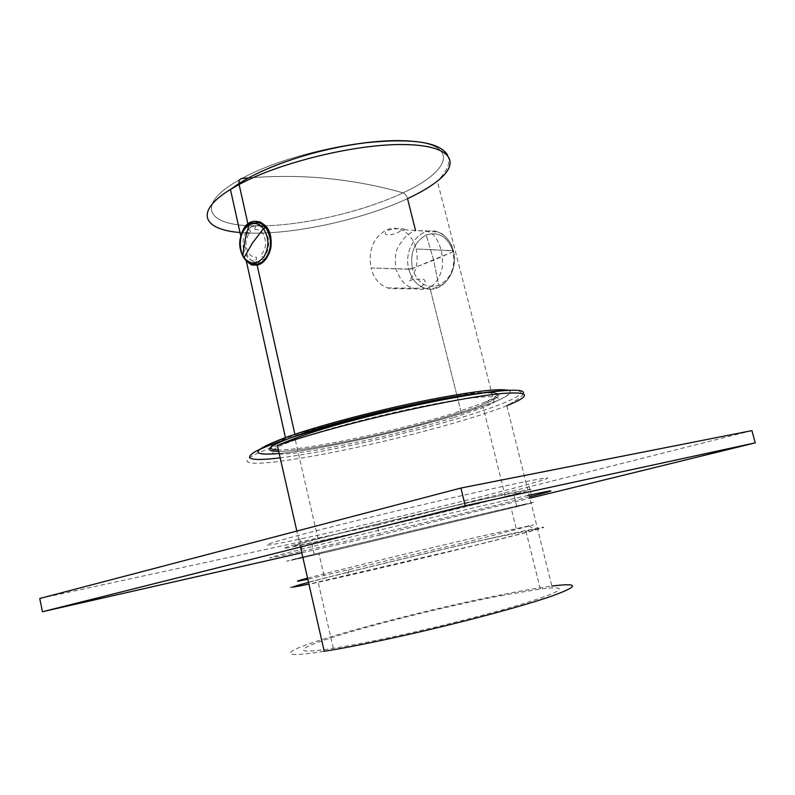 <?xml version="1.0" encoding="UTF-8"?>
<svg xmlns="http://www.w3.org/2000/svg" width="795" height="795" viewBox="0 0 795 795"><rect width="100%" height="100%" fill="white"/><g stroke="black" fill="none" stroke-linecap="round" stroke-linejoin="round"><path stroke-width="0.6" stroke-dasharray="3.98 2.98" d="M270.429 447.496C270.827 444.981 278.757 440.877 294.239 435.193L304.187 431.735C343.997 418.379 415.139 401.336 457.801 394.956C500.214 389.371 508.343 392.154 482.197 403.313L453.945 413.161L454.959 414.245C399.328 431.784 307.745 451.361 278.707 451.421C307.745 451.361 399.328 431.784 454.959 414.245C498.087 400.948 514.802 390.275 480.647 393.277C514.802 390.275 498.087 400.948 454.959 414.245L453.945 413.161C398.116 430.83 305.588 450.467 278.359 449.891M294.239 435.193L304.187 431.735L303.789 433.126L304.237 432.122C343.907 419.889 415.715 402.32 458.616 395.98C501.973 389.282 508.383 394.36 482.197 403.313M461.428 413.44C499.012 401.644 514.713 393.962 508.532 390.385C513.431 392.243 508.611 396.139 494.073 402.061L461.428 413.44C406.175 430.751 319.292 450.02 279.184 453.538C319.292 450.02 406.175 430.751 461.428 413.44L457.324 397.063L461.428 413.44M246.738 232.975C291.268 235.181 362.262 219.877 407.527 198.621L415.556 230.62L427.024 230.848C431.188 234.028 434.845 231.802 441.285 250.067C444.514 269.922 440.728 271.661 438.85 277.684C436.336 282.165 433.305 285.326 429.747 287.154L457.125 396.268L429.747 287.154C425.524 289.43 420.704 290.016 415.278 288.893C409.743 285.743 403.999 288.764 395.821 268.849C393.644 246.828 399.875 245.894 402.995 239.504C406.96 234.932 411.154 231.971 415.556 230.62L415.537 230.51M246.351 261.217C244.989 260.492 243.29 256.845 241.263 250.256C240.259 243.141 240.14 238.629 240.925 236.701L241.779 233.164C238.679 248.547 241.978 259.14 251.687 264.934M239.991 232.518L242.584 232.726L239.991 232.518M242.833 232.746L246.679 232.965L242.833 232.746M249.322 233.074C293.991 234.624 363.126 219.46 407.527 198.621C406.623 195.6 405.112 193.672 402.995 192.857C405.112 193.672 406.623 195.6 407.527 198.621C419.83 192.897 429.767 187.064 437.359 181.111L494.073 402.061M271.105 245.267C269.376 254.301 265.401 259.806 259.18 261.784L254.489 261.724C243.677 259.438 240.925 233.611 251.369 226.883L249.213 224.935C245.864 227.281 243.359 230.838 241.68 235.628C239.464 244.512 240.647 252.313 245.228 259.031L251.429 264.119L255.712 264.745L252.184 264.407L245.685 259.607L252.84 263.741L258.117 263.513C264.238 261.734 268.462 256.556 270.777 247.97C268.531 256.477 264.308 261.654 258.117 263.513L252.81 263.731L244.602 259.011L251.23 264.109L243.896 257.997M252.84 263.741L254.489 261.724M248.457 224.26L248.547 224.339C245.218 226.923 242.932 230.689 241.68 235.628C239.464 244.512 240.647 252.313 245.228 259.031L244.602 259.011C236.373 248.885 239.732 227.738 250.425 223.087L245.844 226.615M249.083 225.71C205.249 224.23 195.659 203.152 241.918 178.507C286.061 153.723 376.552 134.911 417.047 141.719C459.818 147.453 447.307 172.644 402.995 192.857C364.925 210.874 307.506 224.607 265.172 225.83C307.506 224.607 364.925 210.874 402.995 192.857C378.639 185.851 353.069 181.022 326.258 178.368C301.454 175.924 275.537 175.774 248.517 177.921C275.537 175.774 301.454 175.924 326.258 178.368C353.069 181.022 378.639 185.851 402.995 192.857C447.307 172.644 459.818 147.453 417.047 141.719C376.552 134.911 286.061 153.723 241.918 178.507C195.659 203.152 205.249 224.23 249.083 225.71L264.904 225.84L249.083 225.71M250.584 223.107L258.474 222.222L250.584 223.097L248.547 224.339L250.584 223.097M260.005 222.689L263.393 224.528M248.547 224.339C245.218 226.923 242.932 230.689 241.68 235.628C243.34 230.868 245.844 227.31 249.213 224.935L258.673 222.63L249.213 224.935L251.369 226.883L259.885 225.055L258.673 222.63L263.9 224.915L258.673 222.63L259.885 225.055L263.672 226.655C266.742 228.642 268.958 231.723 270.32 235.886M259.18 261.784L258.117 263.513L259.18 261.784M263.493 261.187L257.54 264.447M242.813 231.087C239.285 238.699 239.007 246.46 241.968 254.36M255.145 229.596L254.817 228.155L256.298 225.392C259.488 225.542 262.271 227.092 264.636 230.073L268.054 237.566C269.535 245.397 268.074 252.005 263.672 257.401L261.326 256.427L260.998 254.986C266.554 248.308 267.07 241.034 262.569 233.164C260.452 230.53 257.987 229.338 255.145 229.596M243.578 249.113C242.127 241.442 243.538 234.903 247.821 229.497L250.127 230.421L250.455 231.852C245.019 238.52 244.512 245.734 248.934 253.506C251.001 256.139 253.446 257.361 256.278 257.163L256.606 258.604L255.125 261.326C251.955 261.098 249.213 259.498 246.907 256.527L243.608 249.213M387.562 287.909L425.067 288.327C441.613 294.398 459.222 271.642 453.339 250.842L453.607 251.439L453.299 250.673L416.183 248.964C418.717 261.356 416.341 272.039 409.047 281.013L413.817 279.075L423.725 279.274L425.196 281.211C423.556 287.104 417.276 289.609 406.364 288.704L390.275 288.535L387.562 287.909C379.285 284.938 373.759 278.29 371.007 267.965L408.769 269.098L412.366 268.382L433.653 260.213L438.691 285.445C426.041 288.724 417.276 283.09 412.406 268.531L453.08 251.727C455.615 267.776 450.825 279.015 438.691 285.445L433.653 260.213L426.269 234.992L433.653 260.213L453.08 251.727C455.615 267.776 450.825 279.015 438.691 285.445C426.041 288.724 417.276 283.09 412.406 268.531L412.366 268.382C409.832 252.83 414.473 241.7 426.269 234.992C438.92 231.226 447.843 236.751 453.041 251.578L453.567 251.28L453.041 251.578C447.843 236.751 438.92 231.226 426.269 234.992C414.473 241.7 409.832 252.83 412.366 268.382L408.769 269.098C402.906 248.328 420.803 225.025 437.995 232.051C445.558 235.052 450.656 241.263 453.299 250.673L453.567 251.28C451.64 241.034 441.642 231.971 437.995 232.051C445.558 235.052 450.656 241.263 453.299 250.673L453.607 251.439C455.754 262.559 453.538 272.228 446.979 280.446C440.778 288.118 428.455 290.125 425.067 288.327C416.958 285.484 411.532 279.125 408.819 269.257L408.769 269.098C402.906 248.328 420.803 225.025 437.995 232.051L400.561 229.477C408.302 232.607 413.499 239.106 416.183 248.964L453.339 250.842C459.222 271.642 441.613 294.398 425.067 288.327C416.958 285.484 411.532 279.125 408.819 269.257L412.406 268.531L408.819 269.257L371.007 267.965C368.155 250.316 373.262 237.655 386.33 229.994C391.041 227.956 395.791 227.787 400.561 229.477M400.551 230.948C391.915 236.721 379.235 235.956 388.487 230.133C398.146 227.638 410.727 228.543 400.551 230.948M523.16 393.525C522.653 396.099 517.197 400.163 506.812 405.708L551.849 586.054C527.006 589.423 493.427 595.912 451.103 605.522C398.126 617.606 342.248 632.492 311.58 642.976C281.062 653.41 281.668 658.061 324.231 651.314M503.623 595.167C453.925 604.697 385.028 621.432 341.423 634.619C297.578 647.806 287.651 655.507 333.284 648.332L346.054 646.186C393.346 637.858 473.75 618.689 519.602 604.806C565.851 590.864 570.184 585.07 540.322 589.025L503.623 595.167M489.73 538.503C440.698 549.643 372.08 566.07 328.226 577.16C284.153 588.3 273.42 592.086 318.179 582.278L330.72 579.495C377.247 569.091 457.135 550.051 503.235 538.394C549.723 526.638 554.91 524.303 525.773 530.513L489.73 538.503M308.53 582.377C342.903 573.165 429.966 552.137 487.007 539.199L539.08 528.466C535.86 529.917 513.977 535.671 473.413 545.708L308.927 584.106M452.971 417.872C410.19 430.979 348.538 445.279 308.599 451.292C268.462 457.413 257.659 453.398 295.313 439.864L307.347 435.769C347.922 422.493 418.279 405.778 460.047 399.488C501.496 393.952 509.227 396.635 483.241 407.507L452.971 417.872M307.566 578.144C337.368 570.234 426.349 548.779 483.589 535.641L533.415 524.988L469.954 541.276L307.814 579.237M474.148 504.507C430.473 515.428 368.433 530.136 328.812 538.96C288.973 547.834 279.224 548.987 318.05 538.931L330.422 535.77C372.02 525.217 443.063 508.303 484.503 499.081C525.475 490.088 532.402 489.233 505.272 496.527L474.148 504.507M331.286 550.051L489.998 512.238C532.054 502.51 539.099 501.118 511.135 508.084L329.368 551.531C288.486 561.051 278.528 562.989 318.835 553.091L331.286 550.051M479.315 503.384C431.933 515.22 365.084 531.07 322.174 540.62C279.055 550.239 268.213 551.551 311.044 540.461L323.476 537.281C368.413 525.873 445.836 507.439 490.873 497.412C536.297 487.285 541.912 487.087 513.808 494.54L479.315 503.384M326.656 551.114L494.271 511.185C539.646 500.631 545.082 499.737 516.83 506.743L324.926 552.605C281.857 562.631 271.175 564.728 314.184 554.165L326.656 551.114M301.792 552.803L379.503 535.144L377.168 525.217L39.75 598.486M379.503 535.144L529.907 498.197M377.168 525.217L751.931 430.622M529.569 496.855C481.78 509.158 368.671 536.218 308.072 549.882C263.294 560.018 253.357 561.399 302.06 549.126C356.389 535.343 482.297 505.441 527.632 495.533M305.35 537.957C260.522 547.626 250.405 548.143 298.91 535.293C353.01 520.805 478.759 491.032 524.233 481.909C553.986 475.986 555.427 476.762 528.536 484.225C482.277 497.054 366.912 524.789 305.35 537.957M506.812 405.708C483.777 414.642 451.54 424.361 410.121 434.875C358.237 447.963 302.388 459.142 270.628 462.402C239.017 465.661 237.288 459.619 277.356 445.518M511.801 390.305C544.525 390.613 483.678 413.261 408.938 431.923C362.311 443.739 311.809 454.015 280.168 457.85M240.756 235.966L240.925 236.701M447.635 155.154C450.884 162.359 447.456 171.005 437.359 181.111M262.589 224.051L263.672 226.655M300.48 547.03L296.843 531.06M333.284 648.332L318.179 582.278M540.322 589.025L525.773 530.513M348.965 570.015L347.355 575.62M528.596 525.664L533.892 529.043M318.05 538.931L295.313 439.864M505.272 496.527L483.241 407.507M516.144 528.297L511.135 508.084M324.022 575.689L318.835 553.091M314.184 554.165L311.044 540.461M516.83 506.743L513.808 494.54M531.567 496.348L528.536 484.225M302.06 549.126L298.91 535.293"/><path stroke-width="1.19" d="M278.359 449.891C272.943 449.821 270.31 449.026 270.429 447.496M303.789 433.126L303.541 433.205C351.479 416.908 445.826 395.741 480.647 393.277C445.826 395.741 351.479 416.908 303.541 433.205C269.008 445.2 260.72 451.272 278.707 451.421C260.72 451.272 269.008 445.2 303.541 433.205L303.789 433.126M248.547 224.339L247.881 223.743L239.116 184.48L230.451 189.439L239.116 184.48C279.572 162.488 355.603 143.965 403.214 144.541C451.172 144.909 461.895 162.091 437.359 181.111C461.895 162.091 451.172 144.909 403.214 144.541C355.603 143.965 279.572 162.488 239.116 184.48L247.881 223.743L241.779 233.164C243.34 228.632 245.367 225.492 247.881 223.743C250.793 221.477 254.231 220.781 258.196 221.666L258.474 222.222L258.196 221.666C261.177 221.596 264.854 224.975 269.207 231.782C272.625 244.373 270.638 249.143 269.346 252.79C265.749 260.223 261.674 264.338 257.123 265.142L294.875 434.289C327.272 423.457 379.265 409.942 423.894 400.859C470.66 391.627 498.872 388.139 508.532 390.385C498.872 388.139 470.66 391.627 423.894 400.859C379.255 409.942 327.272 423.457 294.875 434.289C251.697 449.642 246.47 456.062 279.184 453.538C249.073 455.972 251.16 450.646 285.425 437.548L294.875 434.289L257.123 265.142L251.687 264.934L246.351 261.217L285.425 437.548M457.125 396.268L457.324 397.063L457.125 396.268M447.635 155.154C439.804 142.196 412.744 138.042 366.435 142.683C322.253 148.009 269.793 163.85 238.957 183.556C238.768 180.594 239.752 178.905 241.918 178.507C239.752 178.905 238.768 180.594 238.957 183.556L239.116 184.48L238.957 183.556L230.451 189.439C193.99 211.718 202.894 229.656 239.991 232.518C202.894 229.656 193.99 211.718 230.451 189.439L240.756 235.966M249.322 233.074L246.738 232.975M437.359 181.111C429.767 187.064 419.83 192.897 407.527 198.621L415.537 230.51M251.687 264.934L252.273 264.427M263.493 261.187C267.06 257.958 269.495 253.555 270.777 247.97C271.92 239.981 270.449 233.154 266.365 227.489L265.739 227.45C272.715 239.543 271.97 250.793 263.493 261.187C267.05 257.987 269.475 253.585 270.777 247.97C271.92 239.981 270.449 233.154 266.365 227.489L263.473 228.622L265.739 227.45C272.715 239.543 271.97 250.793 263.493 261.187L257.341 264.497L251.23 264.109L257.54 264.447L257.123 265.142L251.826 264.974M248.457 224.26L247.881 223.743C251.021 221.437 254.46 220.742 258.196 221.666L262.37 223.534C277.028 231.583 271.9 262.241 257.123 265.142L257.54 264.447M251.23 264.109C249.7 264.079 247.285 261.972 243.966 257.789L244.602 259.011L243.995 257.739C250.693 265.033 257.341 264.715 263.95 256.765C257.341 264.715 250.693 265.033 243.995 257.739L242.962 256.219C238.45 247.404 238.629 238.659 243.499 229.974C238.629 238.659 238.45 247.404 242.962 256.219C243.618 245.605 245.715 235.072 249.272 224.627L243.499 229.974L249.272 224.627C254.549 222.292 259.279 223.624 263.473 228.622C269.167 237.695 269.326 247.076 263.95 256.765C269.326 247.076 269.167 237.695 263.473 228.622C259.279 223.624 254.549 222.292 249.272 224.627C258.176 221.785 255.036 222.928 259.587 222.66L250.425 223.087L259.587 222.66L265.739 227.45L260.015 222.689L258.474 222.222L263.393 224.528M270.32 235.886L271.105 245.267M245.844 226.615L242.813 231.087M241.968 254.36L243.896 257.997M266.365 227.489L263.91 224.915L266.365 227.489M241.918 178.507L248.517 177.921L241.918 178.507M242.962 256.219L243.995 257.739L252.333 243.22L263.473 228.622L252.333 243.22L243.995 257.739L242.962 256.219M300.48 547.03L324.231 651.314C345.755 647.855 373.054 642.43 406.126 635.016C463.515 622.107 523.965 605.83 552.356 595.892C579.356 585.955 579.187 582.675 551.849 586.054M308.927 584.106C289.082 588.201 288.943 587.624 308.53 582.377M307.814 579.237C293.981 582.129 293.902 581.771 307.566 578.144M301.792 552.803L42.443 611.733L39.75 598.486L460.921 488.041L751.931 430.622L755.25 442.855L529.907 498.197M42.443 611.733L465.234 505.719L755.25 442.855M527.632 495.533C557.295 489.074 558.607 489.352 531.567 496.348L529.569 496.855M465.234 505.719L460.921 488.041M296.843 531.06L277.356 445.518C297.638 438.433 323.873 430.741 356.071 422.433C411.949 408.103 472.23 396.268 501.844 393.485C530.295 391.408 531.954 395.483 506.812 405.708M356.001 419.114C421.221 402.25 491.121 389.63 511.801 390.305M280.168 457.85C251.747 461.209 243.181 459.281 254.48 452.067C267.438 444.743 306.691 431.784 355.872 419.154M277.356 445.518C297.34 436.723 323.456 428.127 355.713 419.72C444.405 396.288 529.033 383.896 523.16 393.525"/></g></svg>
